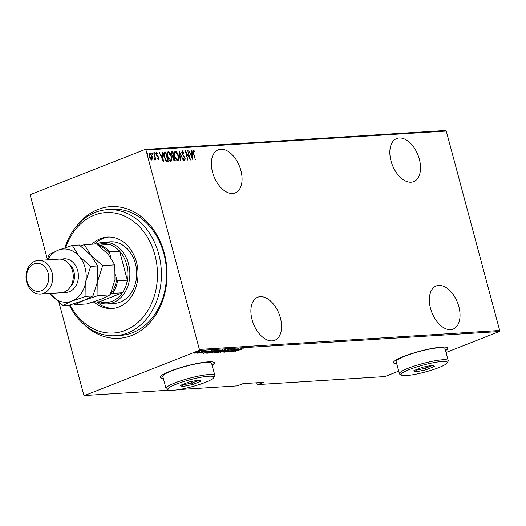 <?xml version="1.0" encoding="UTF-8"?>
<svg xmlns="http://www.w3.org/2000/svg" width="526" height="526" viewBox="0 0 526 526"><rect width="100%" height="100%" fill="white"/><g stroke="black" fill="none" stroke-linecap="round" stroke-linejoin="round"><path stroke-width="0.79" d="M77.164 225.457A65.974 52.153 86.4 0 1 97.981 209.48A65.974 52.153 86.4 0 1 164.27 253.032A65.974 52.153 86.4 0 1 131.737 335.463A65.974 52.153 86.4 0 1 83.378 323.852M115.404 335.726L120.553 335.404A63.166 49.931 -93.6 0 0 132.736 332.675A63.166 49.931 -93.6 0 0 165.526 261.402A63.166 49.931 -93.6 0 0 112.597 209.322L107.449 209.65A63.166 49.931 86.4 0 1 160.377 261.724A63.166 49.931 86.4 0 1 127.588 332.997A63.166 49.931 86.4 0 1 115.404 335.726A63.166 49.931 86.4 0 1 69.294 305.054M220.788 149.239A23.157 13.748 68.5 0 0 218.237 149.798A23.157 13.748 68.5 0 0 213.181 174.33A23.157 13.748 68.5 0 0 232.643 193.469A23.157 13.748 68.5 0 0 235.194 192.904A23.157 13.748 68.5 0 0 240.25 168.379A23.157 13.748 68.5 0 0 220.788 149.239M399.254 137.983A23.157 13.748 68.5 0 0 396.703 138.542A23.157 13.748 68.5 0 0 391.646 163.073A23.157 13.748 68.5 0 0 411.108 182.206A23.157 13.748 68.5 0 0 413.66 181.648A23.157 13.748 68.5 0 0 418.716 157.116A23.157 13.748 68.5 0 0 399.254 137.983M438.756 285.408A23.157 13.748 68.5 0 0 436.205 285.966A23.157 13.748 68.5 0 0 431.149 310.498A23.157 13.748 68.5 0 0 450.611 329.638A23.157 13.748 68.5 0 0 453.162 329.072A23.157 13.748 68.5 0 0 458.218 304.541A23.157 13.748 68.5 0 0 438.756 285.408M260.291 296.664A23.157 13.748 68.5 0 0 257.74 297.229A23.157 13.748 68.5 0 0 252.684 321.754A23.157 13.748 68.5 0 0 272.146 340.894A23.157 13.748 68.5 0 0 274.697 340.329A23.157 13.748 68.5 0 0 279.753 315.804A23.157 13.748 68.5 0 0 260.291 296.664M212.149 365.373A28.075 4.247 165 0 0 214.384 362.855A28.075 4.247 165 0 0 198.407 363.203A28.075 4.247 165 0 0 170.108 371.205A28.075 4.247 165 0 0 160.147 377.385A28.075 4.247 165 0 0 163.343 378.45M212.077 365.103A28.075 4.247 165 0 0 214.332 362.723M445.529 350.645A28.075 4.247 165 0 0 447.764 348.133A28.075 4.247 165 0 0 431.787 348.482A28.075 4.247 165 0 0 403.488 356.483A28.075 4.247 165 0 0 393.527 362.664A28.075 4.247 165 0 0 396.722 363.722M445.456 350.382A28.075 4.247 165 0 0 447.711 348.002M47.34 259.029L30.324 195.508L30.738 194.456L145.11 149.45L445.417 130.507L446.265 131.066L145.958 150.009L199.393 349.435L499.7 330.492L499.286 331.544L198.979 350.487L84.607 395.493L83.759 394.934L58.978 302.443M152.409 158.813L151.692 160.009L150.37 158.944L149.351 156.531L149.792 152.915L152.126 156.353L152.409 158.813L151.271 160.174M154.539 159.043L154.933 157.445L153.75 152.79L155.893 159.621L155.315 158.635L154.92 159.805L154.559 159.588L154.808 158.944L154.388 159.108M157.616 158.806L158.26 158.74L158.379 157.793L156.406 154.512L156.656 152.481L157.662 153.362L157.622 154.013L156.886 153.322L156.702 154.453L158.681 157.741L158.471 159.582L157.517 158.655L157.576 158.05L158.313 158.727L157.925 158.872M156.886 153.322L156.248 153.691M164.092 152.284L165.762 152.027L168.274 161.41L166.334 161.186L164.059 156.787C163.257 154.328 163.454 152.764 164.658 152.099L164.276 152.178M172.85 151.58L175.362 160.963L174.685 161.009L172.969 158.753L172.83 156.728L171.483 154.374L171.897 151.639L172.85 151.58L172.429 151.751L172.646 152.573M179.313 151.172L183.37 160.456L179.76 152.987L180.549 160.634L180.214 160.66L179.241 151.205M187.71 150.646L190.53 160.009L186.165 152.764L187.835 160.18L185.323 150.798L189.682 158.024L187.71 150.646M193.561 151.008L193.706 153.46L195.383 159.7L193.377 153.388L193.325 150.048L194.482 151.074L194.482 151.81L193.561 151.008L192.924 151.435M446.265 131.066L499.7 330.492M192.917 159.858L188.788 150.574L190.419 153.533L191.918 153.434L191.609 150.397L191.944 150.377L192.917 159.858M182.509 151.705L182.246 153.342L185.159 158.365L184.896 160.608L183.548 159.076L183.679 158.484L184.672 159.641L184.863 158.425L181.93 153.349L182.259 150.745L183.883 152.724L183.705 153.224L182.509 151.705L181.74 152.277M183.758 159.457L184.396 159.753M178.485 155.952C179.248 158.405 179.083 160.101 177.992 161.041C176.42 160.331 175.355 158.727 174.796 156.235C174.034 153.776 174.211 152.093 175.316 151.179C176.868 151.902 177.919 153.493 178.485 155.952L178.196 156.064M175.092 151.232L176.664 152.796M171.397 156.4C172.16 158.852 171.995 160.548 170.904 161.489C169.339 160.778 168.274 159.174 167.715 156.682C166.952 154.223 167.123 152.54 168.235 151.626C169.786 152.349 170.838 153.94 171.397 156.4L171.114 156.511M168.011 151.679L169.582 153.244M163.428 161.719L159.293 152.435L160.93 155.394L162.429 155.295L162.113 152.257L162.455 152.238L163.428 161.719M155.394 153.355L155.295 154.157L154.874 152.593L155.394 153.355L154.874 154.322M152.54 153.533L152.441 154.335L152.027 152.777L152.54 153.533L152.021 154.506M147.924 153.829L147.826 154.631L147.306 153.868L147.405 153.066L147.924 153.829L147.405 154.795M256.741 382.757L257.076 384.006L257.924 384.559L384.907 376.55L398.701 371.119M179.077 389.536L237.331 385.86L243.005 383.625L263.598 382.323L257.924 384.559M499.286 331.544L446.028 352.499M84.607 395.493L168.971 390.174M199.551 351.25C200.11 351.361 199.65 351.697 198.17 352.256L193.857 353.156L199.906 351.309M203.694 351.02L198.315 353.137L197.099 353.189L203.694 351.02M200.722 352.841L206.448 351.059L200.833 352.755M206.435 353.124L208.888 351.881L215.397 350.283L208.04 353.183L206.435 353.156M214.371 352.479L218.316 350.789L222.485 349.836L215.127 352.736L214.036 352.736M228.948 349.428L223.136 352.229L227.495 349.987L219.973 352.427L228.948 349.428M237.344 348.902L230.296 351.776L233.708 349.645L227.6 351.947L234.958 349.054L231.558 351.177L237.344 348.902M240.04 349.547L234.839 351.493L243.229 348.745L240.014 349.455M232.683 351.624L238.423 348.83L236.891 349.711L241.579 348.633L232.676 351.598M232.15 349.165L231.611 349.731L229.448 350L226.969 351.48L224.405 352.21L229.152 350.014L232.393 349.211M230.94 349.895L231.348 349.31M224.352 352.006L224.727 351.776M225.47 351.585L225.194 351.914M217.389 352.223L217.501 352.644C216.771 352.486 217.435 352.019 219.493 351.243L225.207 349.606C225.91 349.77 225.246 350.231 223.228 350.993L217.041 352.565M225.207 349.606L225.654 349.678M210.301 352.67L210.413 353.091C209.69 352.933 210.354 352.466 212.412 351.69L218.126 350.053C218.823 350.217 218.165 350.678 216.14 351.44L209.953 353.012M218.126 350.053L218.566 350.125M203.187 353.485L208.934 350.691L207.402 351.565L208.901 351.473L212.09 350.494L203.181 353.459M204.292 351L204.634 350.934M201.438 351.184L201.787 351.112M196.823 351.473L197.165 351.401M198.979 350.487L199.393 349.435M145.958 150.009L145.11 149.45M393.507 362.526A28.075 4.247 165 0 0 396.65 363.459M160.128 377.247A28.075 4.247 165 0 0 163.27 378.181M236.299 349.994L234.063 351.072L237.482 349.922L236.259 349.869M231.493 349.277L231.611 349.731M227.804 350.71L227.896 351.052M219.802 351.223C218.159 351.848 217.632 352.223 218.237 352.348L222.912 351.02C224.549 350.395 225.069 350.027 224.464 349.902L219.776 351.131M217.738 351.743L218.237 352.348M224.418 349.718L224.839 349.968L224.694 349.428M215.147 352.479L217.928 351.526L215.147 352.479L215.476 352.012M217.6 351.098L217.718 351.539M217.79 351.006L217.928 351.526M218.481 351.243L221.42 350.152L218.625 350.77L217.915 351.25L218.481 351.243M217.705 350.678L217.915 351.25M212.714 351.67C211.071 352.295 210.551 352.67 211.156 352.795L215.831 351.46C217.468 350.842 217.981 350.474 217.383 350.349L212.695 351.578M210.65 352.19L211.156 352.795M217.33 350.165L217.751 350.415L217.606 349.875M207.244 352.683L207.323 353.229M208.487 352.9L214.338 350.599L209.19 351.861L207.329 352.907L208.487 352.9M207.145 352.328L207.329 352.907M206.803 351.855L204.568 352.933L207.987 351.782L206.771 351.73M203.483 351.743L203.575 352.098M195.711 352.407L194.646 353.183L197.868 352.275L198.894 351.513L195.685 352.321M194.245 352.604L194.646 353.183M198.854 351.355L199.163 351.565L199.025 351.026M192.904 150.212L194.061 151.238L194.482 151.074M193.081 151.192L193.463 151.047M190.142 153.691L191.918 153.434M191.826 153.474L191.918 154.414M192.299 158.089L192.371 158.786M190.839 154.486L192.391 158.05L192.023 154.407L190.543 154.598M189.551 158.076L189.741 158.786M185.691 152.165L186.066 152.803M181.95 150.916L183.055 152.106M183.528 152.869L183.883 152.724M181.996 151.896L182.344 151.771M183.081 155.683L184.159 157.116M184.205 157.096L184.58 156.945M184.909 159.437L184.757 160.594M179.366 152.415L179.636 153.033M178.498 158.806L177.966 161.041M175.171 152.31L174.369 153.553M176.151 159.516L177.617 160.121M174.823 156.327L177.873 160.049L177.453 160.213M177.295 160.246L177.716 160.082C178.636 159.352 178.787 157.984 178.176 155.979L175.592 152.145L174.98 152.349M175.592 152.145C174.645 152.842 174.487 154.203 175.105 156.215M173.593 156.104L173.843 157.024M174.658 160.075L174.902 160.995M171.535 151.804L172.429 151.751M172.114 155.946L173.731 156.051L172.798 152.566L171.272 153.263M173.462 160.055L174.796 160.022L173.988 157.011L172.758 157.616M173.955 160.213L174.796 160.022M172.988 158.826L174.376 160.049M173.777 157.031L173.271 158.714M172.429 156.163L173.731 156.051M171.509 154.466L172.85 155.992M172.344 152.593L171.792 154.355M171.41 159.253L170.884 161.489M168.083 152.757L167.281 154M169.07 159.963L170.529 160.568M167.741 156.774L170.792 160.496L170.371 160.66M170.214 160.693L170.634 160.529C171.555 159.799 171.706 158.425 171.088 156.426L168.504 152.593L167.899 152.796M168.504 152.593C167.564 153.29 167.399 154.651 168.024 156.663M164.237 152.264L165.762 152.027M165.342 152.192L165.565 153.02M167.577 160.522L167.82 161.443M165.302 159.95L165.861 160.456L167.709 160.469L165.71 153.013L164.336 153.342L164.368 156.768L166.282 160.292L167.709 160.469M164.881 153.204L163.915 153.507L163.625 154.322M164.178 153.336L164.599 153.171L164.178 153.336M165.861 160.456L166.282 160.292M160.654 155.551L162.429 155.295M162.126 152.369L162.455 152.238M162.33 155.334L162.429 156.275M162.804 159.95L162.876 160.64M161.344 156.347L162.902 159.911L162.527 156.268L161.048 156.459M156.235 152.645L157.241 153.526L157.662 153.362M156.393 153.507L156.768 153.368M156.551 155.269L157.142 155.952L157.563 155.788M157.142 155.952L157.853 156.86M157.885 156.847L158.273 156.695M158.405 158.622L158.319 159.549M154.453 152.757L154.973 153.52M155.006 158.024L155.183 158.688M154.933 158.786L155.315 158.635M154.894 158.799L154.506 159.97M151.606 152.941L152.119 153.704M149.417 153.079L150.64 154.052M152.001 158.398L151.988 158.977M149.594 153.921L149.055 154.618M150.41 159.003L151.291 159.24M149.377 156.616L151.6 159.141L151.179 159.306M151.047 159.332L151.468 159.168L151.817 156.373L150.015 153.756L149.456 153.954M150.015 153.756L149.66 156.505M146.984 153.23L147.504 153.993M70.076 304.955A60.358 47.715 -93.6 0 0 125.155 330.427A60.358 47.715 -93.6 0 0 154.914 255.011A60.358 47.715 -93.6 0 0 94.266 215.167A60.358 47.715 -93.6 0 0 65.776 247.483M64.935 247.759A63.166 49.931 86.4 0 1 95.265 212.379A63.166 49.931 86.4 0 1 107.449 209.65M107.363 303.89L114.227 303.456A30.883 24.413 -93.6 0 0 120.184 302.121A30.883 24.413 -93.6 0 0 136.214 267.274A30.883 24.413 -93.6 0 0 110.342 241.815L103.477 242.249A30.883 24.413 86.4 0 1 129.35 267.708A30.883 24.413 86.4 0 1 113.32 302.555A30.883 24.413 86.4 0 1 107.363 303.89A30.883 24.413 86.4 0 1 97.33 301.865M108.744 237.029A35.794 28.292 -93.6 0 0 103.129 238.456A35.794 28.292 -93.6 0 0 94.595 244.044M96.705 301.904A35.794 28.292 -93.6 0 0 113.248 308.4M92.024 244.209A35.794 28.292 86.4 0 1 100.551 238.62A35.794 28.292 86.4 0 1 107.455 237.075A35.794 28.292 86.4 0 1 137.45 266.583A35.794 28.292 86.4 0 1 118.869 306.974A35.794 28.292 86.4 0 1 111.966 308.519A35.794 28.292 86.4 0 1 94.128 302.069M112.617 293.39L110.822 293.922A28.634 22.638 -93.6 0 0 116.634 279.194L117.587 280.792A29.476 23.302 86.4 0 1 112.617 293.39L122.4 292.772L99.657 301.72A29.476 23.302 -93.6 0 0 112.104 301.267A29.476 23.302 -93.6 0 0 122.4 292.772A29.476 23.302 -93.6 0 0 127.371 280.174A29.476 23.302 -93.6 0 0 119.599 251.178A29.476 23.302 -93.6 0 0 109.467 244.524A29.476 23.302 -93.6 0 0 97.586 244.768M96.547 243.998A30.883 24.413 86.4 0 1 97.52 243.584A30.883 24.413 86.4 0 1 103.477 242.249M117.587 280.792L127.371 280.174L119.599 251.178L109.816 251.796L109.743 253.46A28.634 22.638 -93.6 0 0 99.289 246.069M110.46 294.067L110.822 293.922M99.657 301.72L92.806 302.154M116.634 279.194L115.457 274.796M110.874 257.681L109.743 253.46M98.533 245.484L99.69 245.142A29.476 23.302 86.4 0 1 109.816 251.796M109.467 244.524L99.69 245.142M40.417 294.047L61.003 292.745A16.845 13.314 -93.6 0 0 64.257 292.022A16.845 13.314 -93.6 0 0 72.996 273.014A16.845 13.314 -93.6 0 0 58.886 259.127L38.293 260.423A16.845 13.314 86.4 0 1 52.409 274.309A16.845 13.314 86.4 0 1 43.665 293.317A16.845 13.314 86.4 0 1 40.417 294.047A16.845 13.314 86.4 0 1 26.3 280.161A16.845 13.314 86.4 0 1 35.045 261.152A16.845 13.314 86.4 0 1 38.293 260.423M41.225 290.746A14.038 11.099 -93.6 0 0 48.149 273.204A14.038 11.099 -93.6 0 0 34.045 263.94A14.038 11.099 -93.6 0 0 27.122 281.482A14.038 11.099 -93.6 0 0 41.225 290.746M114.806 264.854L114.977 279.694L110.098 294.856L101.091 299.235L87.033 303.929L74.922 304.699L83.93 300.32L97.981 295.619L97.816 280.779L102.688 265.617L114.806 264.854L108.152 254.236L96.455 243.926L84.338 244.695L80.458 245.872M97.981 295.619L110.098 294.856M102.688 265.617L90.991 255.314L84.338 244.695M73.752 303.831L74.922 304.699M49.838 293.449A26.668 21.079 -93.6 0 0 51.206 295.152A26.668 21.079 -93.6 0 0 71.917 301.076L85.968 296.381L85.804 281.535L90.682 266.38L78.979 256.07L72.325 245.451L79.294 245.011L90.991 255.314L97.645 265.939L97.816 280.779L92.938 295.941L83.93 300.32L69.873 305.014L62.91 305.455L71.917 301.076A26.668 21.079 -93.6 0 0 85.804 281.535A26.668 21.079 -93.6 0 0 78.979 256.07A26.668 21.079 -93.6 0 0 58.268 250.146A26.668 21.079 -93.6 0 0 47.721 259.831M49.792 293.455L62.91 305.455M72.325 245.451L58.268 250.146L49.26 254.525L47.024 259.877M90.682 266.38L97.645 265.939M85.968 296.381L92.938 295.941M176.197 384.177A23.861 3.61 165 0 0 168.149 389.891A23.861 3.61 165 0 0 205.37 382.336A23.861 3.61 165 0 0 213.707 377.688A23.861 3.61 165 0 0 201.839 377.089A23.861 3.61 165 0 0 176.197 384.177M168.149 389.891L166.459 388.944A25.268 3.82 -15 0 1 166.019 388.451A25.268 3.82 -15 0 1 174.98 382.889A25.268 3.82 -15 0 1 200.452 375.689A25.268 3.82 -15 0 1 214.832 375.373A25.268 3.82 -15 0 1 214.693 376.018L213.707 377.688M214.832 375.373L211.603 363.315A25.268 3.82 165 0 0 197.217 363.63A25.268 3.82 165 0 0 171.752 370.83A25.268 3.82 165 0 0 162.79 376.392L166.019 388.451M201.044 381.205L192.542 384.545L182.292 386.597L180.53 385.308L189.031 381.961L199.282 379.91L201.044 381.205L198.966 379.976M182.7 384.453L183.147 384.782L191.931 383.02L199.216 380.16M183.022 384.328L182.292 386.597M191.517 381.462L192.542 384.545M409.576 369.456A23.861 3.61 165 0 0 401.529 375.17A23.861 3.61 165 0 0 438.75 367.615A23.861 3.61 165 0 0 447.087 362.966A23.861 3.61 165 0 0 435.219 362.368A23.861 3.61 165 0 0 409.576 369.456M401.529 375.17L399.839 374.223A25.268 3.82 -15 0 1 399.405 373.73A25.268 3.82 -15 0 1 408.36 368.167A25.268 3.82 -15 0 1 433.832 360.967A25.268 3.82 -15 0 1 448.211 360.652A25.268 3.82 -15 0 1 448.073 361.296L447.087 362.966M448.211 360.652L444.983 348.593A25.268 3.82 165 0 0 430.597 348.902A25.268 3.82 165 0 0 405.132 356.102A25.268 3.82 165 0 0 396.17 361.671L399.405 373.73M434.423 366.484L425.922 369.824L415.672 371.875L413.909 370.587L422.411 367.24L432.661 365.189L434.423 366.484L432.346 365.254M416.079 369.732L416.526 370.061L425.31 368.299L432.596 365.432M416.401 369.6L415.672 371.875M424.896 366.74L425.922 369.824M183.239 155.874L183.659 155.709M173.107 156.229L173.527 156.064M167.038 160.647L167.459 160.483M61.476 259.279A16.845 13.314 86.4 0 1 77.822 271.087A16.845 13.314 86.4 0 1 69.406 291.693A16.845 13.314 86.4 0 1 63.561 292.265M70.26 286.986A14.038 11.099 -93.6 0 0 68.788 263.677M231.532 349.494L231.387 348.955M225.056 351.887L224.911 351.348M214.851 352.446L214.713 351.914M201.333 352.729L201.195 352.196M205.903 351.105L205.758 350.572"/></g></svg>

